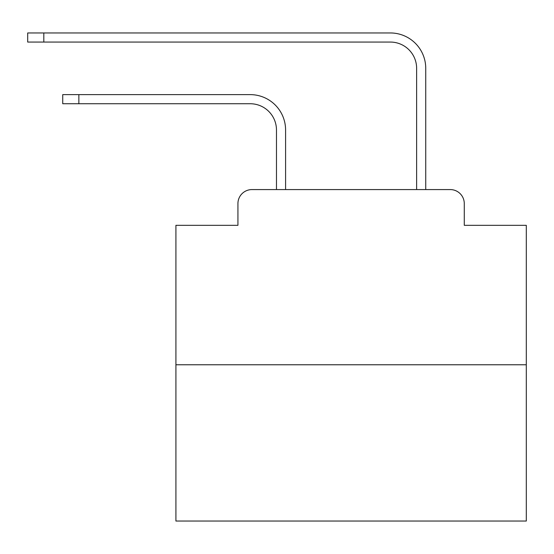 <?xml version="1.0" encoding="UTF-8"?>
<svg xmlns="http://www.w3.org/2000/svg" width="554" height="554" viewBox="0 0 554 554"><rect width="100%" height="100%" fill="white"/><g stroke="black" fill="none" stroke-linecap="round" stroke-linejoin="round"><path stroke-width="0.83" d="M237.929 203.595L237.929 225.319L237.929 203.595A14.016 14.016 0 0 1 251.945 189.579L276.474 189.579L276.474 130.01A26.28 26.28 0 0 0 250.193 103.737A26.28 26.28 0 0 1 276.474 130.01A26.28 26.28 0 0 0 250.193 103.737A26.28 26.28 0 0 1 276.474 130.01A26.28 26.28 0 0 0 250.193 103.737A26.28 26.28 0 0 1 276.474 130.01A26.28 26.28 0 0 0 250.193 103.737A26.28 26.28 0 0 1 276.474 130.01A26.28 26.28 0 0 0 250.193 103.737A26.28 26.28 0 0 1 276.474 130.01A26.28 26.28 0 0 0 250.193 103.737A26.28 26.28 0 0 1 276.474 130.01A26.28 26.28 0 0 0 250.193 103.737A26.28 26.28 0 0 1 276.474 130.01A26.28 26.28 0 0 0 250.193 103.737A26.28 26.28 0 0 1 276.474 130.01A26.28 26.28 0 0 0 250.193 103.737A26.28 26.28 0 0 1 276.474 130.01A26.28 26.28 0 0 0 250.193 103.737A26.28 26.28 0 0 1 276.474 130.01A26.28 26.28 0 0 0 250.193 103.737A26.28 26.28 0 0 1 276.474 130.01A26.28 26.28 0 0 0 250.193 103.737A26.28 26.28 0 0 1 276.474 130.01A26.28 26.28 0 0 0 250.193 103.737A26.28 26.28 0 0 1 276.474 130.01A26.28 26.28 0 0 0 250.193 103.737A26.28 26.28 0 0 1 276.474 130.01A26.28 26.28 0 0 0 250.193 103.737A26.28 26.28 0 0 1 276.474 130.01A26.28 26.28 0 0 0 250.193 103.737A26.28 26.28 0 0 1 276.474 130.01A26.28 26.28 0 0 0 250.193 103.737A26.28 26.28 0 0 1 276.474 130.01A26.28 26.28 0 0 0 250.193 103.737A26.28 26.28 0 0 1 276.474 130.01A26.28 26.28 0 0 0 250.193 103.737A26.28 26.28 0 0 1 276.474 130.01M526.3 364.774L175.916 364.774L175.916 521.044L526.3 521.044L526.3 225.319L464.28 225.319L464.28 203.595A14.016 14.016 0 0 0 450.264 189.579L251.945 189.579M175.916 364.774L175.916 225.319L237.929 225.319M285.587 189.579L285.587 130.01L285.587 189.579L285.587 130.01L285.587 189.579L285.587 130.01L285.587 189.579L285.587 130.01L285.587 189.579L285.587 130.01L285.587 189.579L285.587 130.01L285.587 189.579L285.587 130.01L285.587 189.579L285.587 130.01L285.587 189.579L285.587 130.01L285.587 189.579L285.587 130.01L285.587 189.579L285.587 130.01L285.587 189.579L285.587 130.01L285.587 189.579L285.587 130.01L285.587 189.579L285.587 130.01L285.587 189.579L285.587 130.01L285.587 189.579L285.587 130.01L285.587 189.579L285.587 130.01L285.587 189.579L285.587 130.01L285.587 189.579L285.587 130.01L285.587 189.579L416.629 189.579L416.629 68.343A26.28 26.28 0 0 0 390.348 42.062A26.28 26.28 0 0 1 416.629 68.343A26.28 26.28 0 0 0 390.348 42.062A26.28 26.28 0 0 1 416.629 68.343A26.28 26.28 0 0 0 390.348 42.062A26.28 26.28 0 0 1 416.629 68.343A26.28 26.28 0 0 0 390.348 42.062A26.28 26.28 0 0 1 416.629 68.343A26.28 26.28 0 0 0 390.348 42.062A26.28 26.28 0 0 1 416.629 68.343A26.28 26.28 0 0 0 390.348 42.062A26.28 26.28 0 0 1 416.629 68.343A26.28 26.28 0 0 0 390.348 42.062A26.28 26.28 0 0 1 416.629 68.343A26.28 26.28 0 0 0 390.348 42.062A26.28 26.28 0 0 1 416.629 68.343A26.28 26.28 0 0 0 390.348 42.062A26.28 26.28 0 0 1 416.629 68.343A26.28 26.28 0 0 0 390.348 42.062A26.28 26.28 0 0 1 416.629 68.343A26.28 26.28 0 0 0 390.348 42.062A26.28 26.28 0 0 1 416.629 68.343A26.28 26.28 0 0 0 390.348 42.062A26.28 26.28 0 0 1 416.629 68.343A26.28 26.28 0 0 0 390.348 42.062A26.28 26.28 0 0 1 416.629 68.343A26.28 26.28 0 0 0 390.348 42.062A26.28 26.28 0 0 1 416.629 68.343A26.28 26.28 0 0 0 390.348 42.062A26.28 26.28 0 0 1 416.629 68.343A26.28 26.28 0 0 0 390.348 42.062A26.28 26.28 0 0 1 416.629 68.343A26.28 26.28 0 0 0 390.348 42.062A26.28 26.28 0 0 1 416.629 68.343A26.28 26.28 0 0 0 390.348 42.062A26.28 26.28 0 0 1 416.629 68.343A26.28 26.28 0 0 0 390.348 42.062A26.28 26.28 0 0 1 416.629 68.343M425.742 189.579L425.742 68.343L425.742 189.579L425.742 68.343L425.742 189.579L425.742 68.343L425.742 189.579L425.742 68.343L425.742 189.579L425.742 68.343L425.742 189.579L425.742 68.343L425.742 189.579L425.742 68.343L425.742 189.579L425.742 68.343L425.742 189.579L425.742 68.343L425.742 189.579L425.742 68.343L425.742 189.579L425.742 68.343L425.742 189.579L425.742 68.343L425.742 189.579L425.742 68.343L425.742 189.579L425.742 68.343L425.742 189.579L425.742 68.343L425.742 189.579L425.742 68.343L425.742 189.579L425.742 68.343L425.742 189.579L425.742 68.343L425.742 189.579L425.742 68.343L425.742 189.579L450.264 189.579M464.28 225.319L464.28 203.595M62.74 94.623L78.855 94.623L78.855 103.737L62.74 103.737L62.74 94.623M78.855 103.737L250.193 103.737M285.587 130.01A35.387 35.387 0 0 0 250.193 94.623L78.855 94.623M27.7 32.956L43.814 32.956L43.814 42.062L27.7 42.062L27.7 32.956M425.742 68.343A35.387 35.387 0 0 0 390.348 32.956L43.814 32.956M43.814 42.062L390.348 42.062"/></g></svg>
